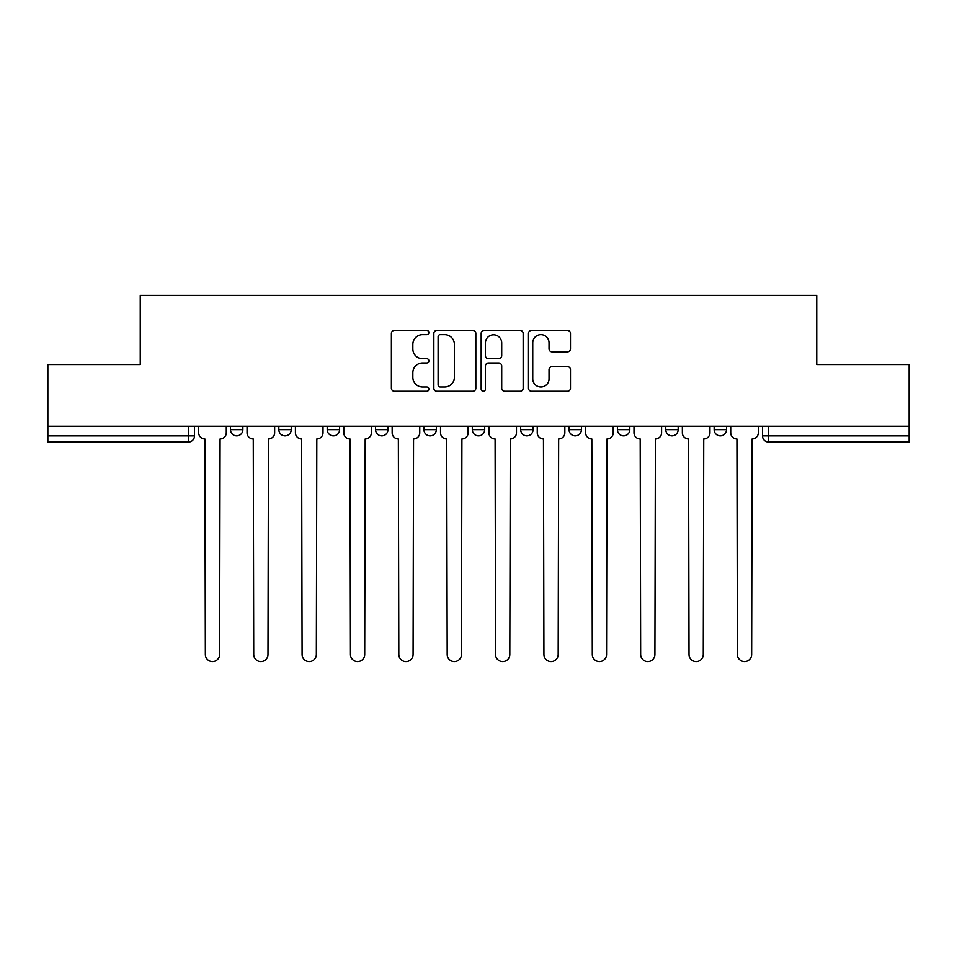 <?xml version="1.0" encoding="UTF-8"?>
<svg xmlns="http://www.w3.org/2000/svg" width="957" height="957" viewBox="0 0 957 957"><rect width="100%" height="100%" fill="white"/><g stroke="black" fill="none" stroke-linecap="round" stroke-linejoin="round"><path stroke-width="1.44" d="M428.892 332.534A2.129 2.129 0 0 0 426.762 330.404L394.428 330.404A3.038 3.038 0 0 0 391.389 333.455L391.389 388.231A3.038 3.038 0 0 0 394.428 391.269L426.762 391.269A2.129 2.129 0 0 0 428.892 389.14A2.129 2.129 0 0 0 426.762 387.011L422.575 387.011A9.737 9.737 0 0 1 412.838 377.273L412.838 372.704A9.737 9.737 0 0 1 422.575 362.966L426.762 362.966A2.129 2.129 0 0 0 428.892 360.837A2.129 2.129 0 0 0 426.762 358.708L422.575 358.708A9.737 9.737 0 0 1 412.838 348.97L412.838 344.4A9.737 9.737 0 0 1 422.575 334.663L426.762 334.663A2.129 2.129 0 0 0 428.892 332.534M617.397 426.26L617.397 429.669L629.802 429.669A6.197 6.197 0 0 1 623.605 435.866A6.197 6.197 0 0 1 617.397 429.669L617.397 426.26M520.668 426.26L520.668 429.669L533.073 429.669A6.197 6.197 0 0 1 526.864 435.866A6.197 6.197 0 0 1 520.668 429.669L520.668 426.26M472.303 426.26L472.303 429.669L484.697 429.669A6.197 6.197 0 0 1 478.5 435.866A6.197 6.197 0 0 1 472.303 429.669L472.303 426.26M375.563 426.26L375.563 429.669L387.968 429.669A6.197 6.197 0 0 1 381.771 435.866A6.197 6.197 0 0 1 375.563 429.669L375.563 426.26M567.441 351.865A3.038 3.038 0 0 0 570.48 348.815L570.48 333.455A3.038 3.038 0 0 0 567.441 330.404L531.53 330.404A3.038 3.038 0 0 0 528.491 333.455L528.491 388.231A3.038 3.038 0 0 0 531.53 391.269L567.441 391.269A3.038 3.038 0 0 0 570.48 388.231L570.48 369.665A3.038 3.038 0 0 0 567.441 366.627L552.069 366.627A3.038 3.038 0 0 0 549.031 369.665L549.031 378.864A8.146 8.146 0 0 1 540.884 387.011A8.146 8.146 0 0 1 532.75 378.864L532.75 342.809A8.146 8.146 0 0 1 540.884 334.663A8.146 8.146 0 0 1 549.031 342.809L549.031 348.815A3.038 3.038 0 0 0 552.069 351.865L567.441 351.865M47.85 426.26L47.85 364.557L140.248 364.557L140.248 295.414L816.752 295.414L816.752 364.557L909.15 364.557L909.15 426.26L47.85 426.26L47.85 435.866L194.498 435.866L194.498 426.26L194.498 435.866A6.197 6.197 0 0 1 188.302 442.074L47.85 442.074L47.85 435.866M475.832 333.455A3.038 3.038 0 0 0 472.794 330.404L436.882 330.404A3.038 3.038 0 0 0 433.844 333.455L433.844 388.231A3.038 3.038 0 0 0 436.882 391.269L472.794 391.269A3.038 3.038 0 0 0 475.832 388.231L475.832 333.455M484.206 330.404L520.118 330.404A3.038 3.038 0 0 1 523.156 333.455L523.156 388.231A3.038 3.038 0 0 1 520.118 391.269L504.746 391.269A3.038 3.038 0 0 1 501.707 388.231L501.707 366.017A3.038 3.038 0 0 0 498.657 362.966L488.465 362.966A3.038 3.038 0 0 0 485.426 366.017L485.426 389.14A2.129 2.129 0 0 1 483.297 391.269A2.129 2.129 0 0 1 481.168 389.14L481.168 333.455A3.038 3.038 0 0 1 484.206 330.404M762.502 426.26L762.502 435.866L909.15 435.866L909.15 442.074L768.698 442.074A6.197 6.197 0 0 1 762.502 435.866L762.502 426.26M909.15 426.26L909.15 435.866M726.53 426.26L726.53 429.669A6.197 6.197 0 0 1 720.334 435.866A6.197 6.197 0 0 1 714.137 429.669L726.53 429.669M714.137 426.26L714.137 429.669M678.166 426.26L678.166 429.669A6.197 6.197 0 0 1 671.97 435.866A6.197 6.197 0 0 1 665.761 429.669L678.166 429.669L678.166 426.26M665.761 426.26L665.761 429.669M629.802 426.26L629.802 429.669M581.437 426.26L581.437 429.669A6.197 6.197 0 0 1 575.229 435.866A6.197 6.197 0 0 1 569.032 429.669L581.437 429.669L581.437 426.26M569.032 426.26L569.032 429.669M533.073 426.26L533.073 429.669L533.073 426.26M484.697 429.669L484.697 426.26L484.697 429.669A6.197 6.197 0 0 1 478.5 435.866M436.332 426.26L436.332 429.669A6.197 6.197 0 0 1 430.136 435.866A6.197 6.197 0 0 1 423.927 429.669A6.197 6.197 0 0 0 430.136 435.866A6.197 6.197 0 0 0 436.332 429.669L436.332 426.26M423.927 426.26L423.927 429.669L436.332 429.669M387.968 426.26L387.968 429.669M339.603 426.26L339.603 429.669A6.197 6.197 0 0 1 333.395 435.866A6.197 6.197 0 0 1 327.198 429.669A6.197 6.197 0 0 0 333.395 435.866A6.197 6.197 0 0 0 339.603 429.669L327.198 429.669L327.198 426.26M278.834 426.26L278.834 429.669L291.239 429.669L291.239 426.26L291.239 429.669A6.197 6.197 0 0 1 285.03 435.866A6.197 6.197 0 0 1 278.834 429.669A6.197 6.197 0 0 0 285.03 435.866M230.47 426.26L230.47 429.669L242.863 429.669L242.863 426.26L242.863 429.669A6.197 6.197 0 0 1 236.666 435.866A6.197 6.197 0 0 1 230.47 429.669A6.197 6.197 0 0 0 236.666 435.866M440.232 334.663A2.129 2.129 0 0 0 438.103 336.792L438.103 384.881A2.129 2.129 0 0 0 440.232 387.011L444.646 387.011A9.737 9.737 0 0 0 454.384 377.273L454.384 344.4A9.737 9.737 0 0 0 444.646 334.663L440.232 334.663M501.707 342.965A8.146 8.146 0 0 0 493.561 334.818A8.146 8.146 0 0 0 485.426 342.965L485.426 355.669A3.038 3.038 0 0 0 488.465 358.708L498.657 358.708A3.038 3.038 0 0 0 501.707 355.669L501.707 342.965M198.685 432.767L198.685 426.26L198.685 432.767A6.197 6.197 48.4 0 0 204.882 438.964L205.348 654.444A7.13 7.13 48.4 0 0 212.478 661.586A7.13 7.13 48.4 0 0 219.62 654.444L220.074 438.964A6.197 6.197 48.4 0 0 226.283 432.767L226.283 426.26M204.882 438.964L205.348 654.444M219.62 654.444L220.074 438.964M247.05 432.767L247.05 426.26L247.05 432.767A6.197 6.197 48.4 0 0 253.258 438.964L253.725 654.444A7.13 7.13 48.4 0 0 260.854 661.586A7.13 7.13 48.4 0 0 267.984 654.444L268.45 438.964A6.197 6.197 48.4 0 0 274.647 432.767L274.647 426.26M295.414 432.767L295.414 426.26L295.414 432.767A6.197 6.197 48.4 0 0 301.622 438.964L302.089 654.444A7.13 7.13 48.4 0 0 309.219 661.586A7.13 7.13 48.4 0 0 316.348 654.444L316.815 438.964A6.197 6.197 48.4 0 0 323.011 432.767L323.011 426.26M253.258 438.964L253.725 654.444M267.984 654.444L268.45 438.964M301.622 438.964L302.089 654.444M316.348 654.444L316.815 438.964M343.79 432.767L343.79 426.26L343.79 432.767A6.197 6.197 48.4 0 0 349.987 438.964L350.453 654.444A7.13 7.13 48.4 0 0 357.583 661.586A7.13 7.13 48.4 0 0 364.713 654.444L365.179 438.964A6.197 6.197 48.4 0 0 371.376 432.767L371.376 426.26M392.155 432.767L392.155 426.26L392.155 432.767A6.197 6.197 48.4 0 0 398.351 438.964L398.818 654.444A7.13 7.13 48.4 0 0 405.947 661.586A7.13 7.13 48.4 0 0 413.077 654.444L413.544 438.964A6.197 6.197 48.4 0 0 419.752 432.767L419.752 426.26M440.519 432.767L440.519 426.26L440.519 432.767A6.197 6.197 48.4 0 0 446.716 438.964L447.182 654.444A7.13 7.13 48.4 0 0 454.312 661.586A7.13 7.13 48.4 0 0 461.453 654.444L461.908 438.964A6.197 6.197 48.4 0 0 468.117 432.767L468.117 426.26M349.987 438.964L350.453 654.444M364.713 654.444L365.179 438.964M398.351 438.964L398.818 654.444M413.077 654.444L413.544 438.964M446.716 438.964L447.182 654.444M461.453 654.444L461.908 438.964M488.883 432.767L488.883 426.26L488.883 432.767A6.197 6.197 48.4 0 0 495.092 438.964L495.547 654.444A7.13 7.13 48.4 0 0 502.688 661.586A7.13 7.13 48.4 0 0 509.818 654.444L510.284 438.964A6.197 6.197 48.4 0 0 516.481 432.767L516.481 426.26M495.092 438.964L495.547 654.444M509.818 654.444L510.284 438.964M537.248 432.767L537.248 426.26L537.248 432.767A6.197 6.197 48.4 0 0 543.456 438.964L543.923 654.444A7.13 7.13 48.4 0 0 551.053 661.586A7.13 7.13 48.4 0 0 558.182 654.444L558.649 438.964A6.197 6.197 48.4 0 0 564.845 432.767L564.845 426.26M543.456 438.964L543.923 654.444M558.182 654.444L558.649 438.964M585.624 432.767L585.624 426.26L585.624 432.767A6.197 6.197 48.4 0 0 591.821 438.964L592.287 654.444A7.13 7.13 48.4 0 0 599.417 661.586A7.13 7.13 48.4 0 0 606.547 654.444L607.013 438.964A6.197 6.197 48.4 0 0 613.21 432.767L613.21 426.26M591.821 438.964L592.287 654.444M606.547 654.444L607.013 438.964M633.989 432.767L633.989 426.26L633.989 432.767A6.197 6.197 48.4 0 0 640.185 438.964L640.652 654.444A7.13 7.13 48.4 0 0 647.781 661.586A7.13 7.13 48.4 0 0 654.911 654.444L655.378 438.964A6.197 6.197 48.4 0 0 661.586 432.767L661.586 426.26M640.185 438.964L640.652 654.444M654.911 654.444L655.378 438.964M682.353 432.767L682.353 426.26L682.353 432.767A6.197 6.197 48.4 0 0 688.55 438.964L689.016 654.444A7.13 7.13 48.4 0 0 696.146 661.586A7.13 7.13 48.4 0 0 703.275 654.444L703.742 438.964A6.197 6.197 48.4 0 0 709.95 432.767L709.95 426.26M688.55 438.964L689.016 654.444M703.275 654.444L703.742 438.964M730.717 432.767L730.717 426.26L730.717 432.767A6.197 6.197 48.4 0 0 736.926 438.964L737.38 654.444A7.13 7.13 48.4 0 0 744.522 661.586A7.13 7.13 48.4 0 0 751.652 654.444L752.118 438.964A6.197 6.197 48.4 0 0 758.315 432.767L758.315 426.26M736.926 438.964L737.38 654.444M751.652 654.444L752.118 438.964M188.302 426.26L188.302 442.074M768.698 426.26L768.698 442.074"/></g></svg>
